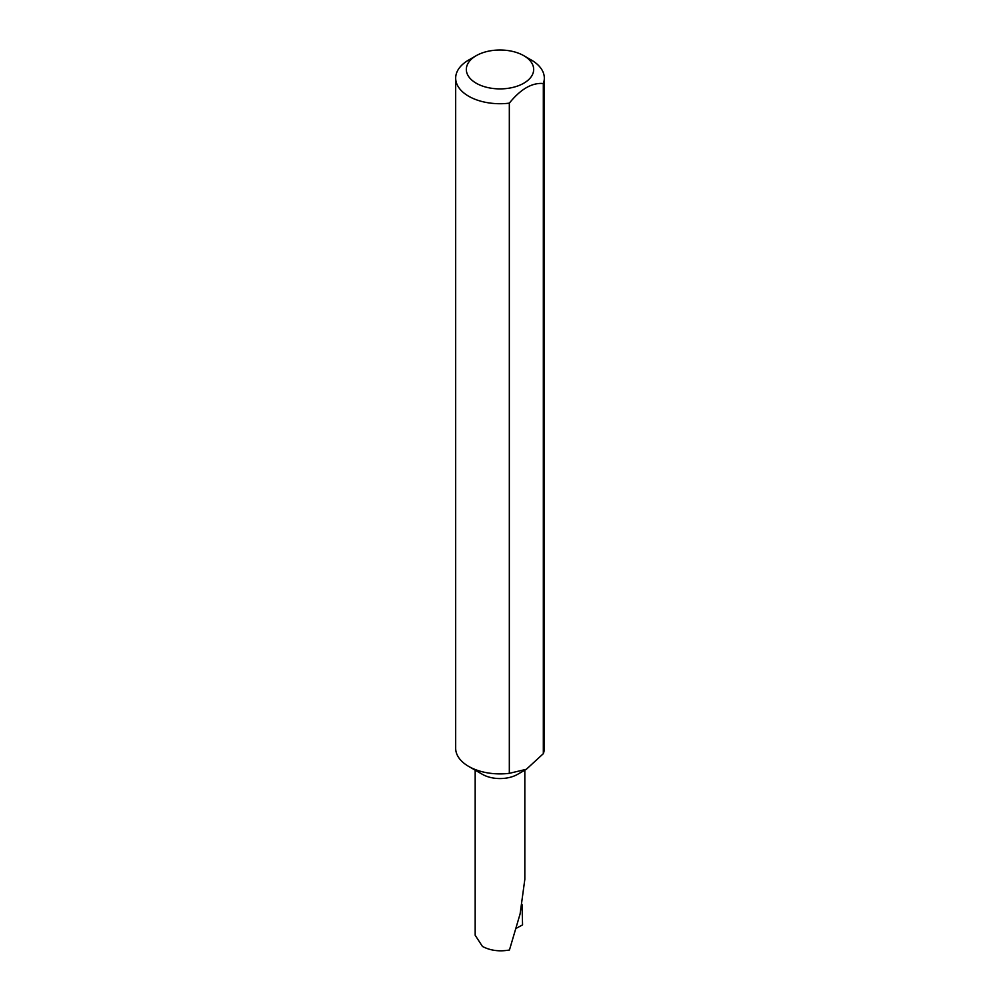 <?xml version="1.0" encoding="UTF-8"?>
<svg xmlns="http://www.w3.org/2000/svg" width="1000" height="1000" viewBox="0 0 1000 1000"><rect width="100%" height="100%" fill="white"/><g stroke="black" fill="none" stroke-linecap="round" stroke-linejoin="round"><path stroke-width="1.5" d="M509.325 103.15L509.325 773.325L526.325 769.3L517.55 774.362A24.825 14.325 180 0 1 482.45 774.362L468.663 766.4A44.325 25.587 180 0 1 455.675 748.312L455.675 78.138A44.325 25.587 180 0 1 468.663 60.038L476.188 55.7A33.688 19.45 0 0 0 476.188 83.2A33.688 19.45 0 0 0 523.812 83.2A33.688 19.45 0 0 0 523.812 55.7L531.337 60.038A44.325 25.587 180 0 1 544.325 78.138A44.325 25.587 180 0 1 543.325 83.513C532 82.55 520.662 89.087 509.325 103.15A44.325 25.587 180 0 1 468.663 96.225A44.325 25.587 180 0 1 455.675 78.138M544.325 78.138L544.325 748.312A44.325 25.587 180 0 1 543.325 753.688L526.325 769.3M509.325 773.325A44.325 25.587 180 0 1 468.663 766.4L482.45 774.362M475.175 770.175L475.175 935.263L482.45 946.45C490.375 950.6 499.375 951.787 509.45 950L520.1 913.925L524.825 879.388L524.825 770.175M522.038 904.587L522.562 924.9L516.475 928.175M543.325 83.513L543.325 753.688M531.337 60.038L523.812 55.7A33.688 19.45 0 0 0 476.188 55.7"/></g></svg>

